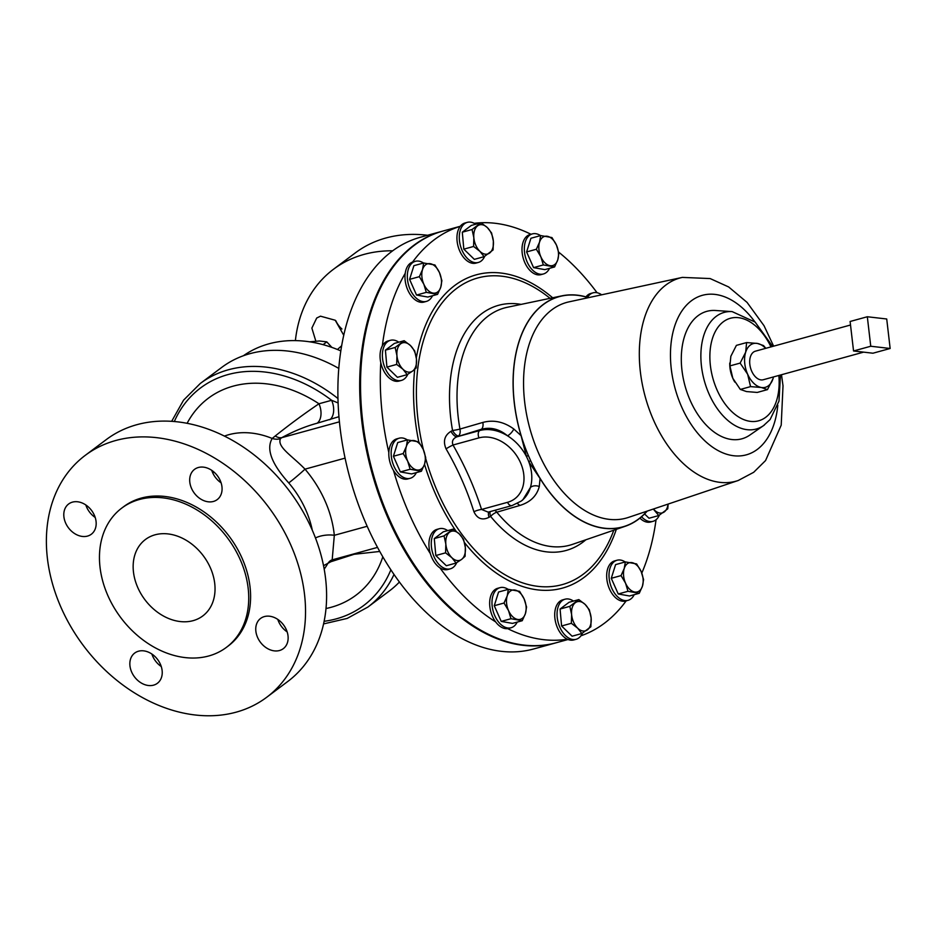 <?xml version="1.0" encoding="UTF-8"?>
<svg xmlns="http://www.w3.org/2000/svg" width="937" height="937" viewBox="0 0 937 937"><rect width="100%" height="100%" fill="white"/><g stroke="black" fill="none" stroke-linecap="round" stroke-linejoin="round"><path stroke-width="1.41" d="M341.935 329.004A18.904 14.453 53.1 0 1 335.809 320.723M315.781 340.963L311.869 328.102L316.706 318.018L320.489 316.179L335.223 320.243L343.762 335.282M155.073 534.804A47.775 36.543 -126.9 0 0 145.434 539.501A47.775 36.543 -126.9 0 0 140.995 593.847A47.775 36.543 -126.9 0 0 193.116 620.657A47.775 36.543 -126.9 0 0 202.755 615.96A47.775 36.543 -126.9 0 0 207.194 561.614A47.775 36.543 -126.9 0 0 155.073 534.804M198.363 467.493A18.904 14.453 -126.9 0 0 194.545 469.355A18.904 14.453 -126.9 0 0 192.788 490.847A18.904 14.453 -126.9 0 0 213.413 501.459A18.904 14.453 -126.9 0 0 217.22 499.597A18.904 14.453 -126.9 0 0 218.977 478.104A18.904 14.453 -126.9 0 0 198.363 467.493M211.739 470.339A18.904 14.453 -126.9 0 0 221.097 482.824M72.454 502.127A18.904 14.453 -126.9 0 0 68.647 503.989A18.904 14.453 -126.9 0 0 66.89 525.481A18.904 14.453 -126.9 0 0 87.504 536.093A18.904 14.453 -126.9 0 0 91.322 534.231A18.904 14.453 -126.9 0 0 93.079 512.738A18.904 14.453 -126.9 0 0 72.454 502.127M85.829 504.961A18.904 14.453 -126.9 0 0 95.199 517.458M138.512 651.203A18.904 14.453 -126.9 0 0 134.705 653.054A18.904 14.453 -126.9 0 0 132.949 674.558A18.904 14.453 -126.9 0 0 153.563 685.158A18.904 14.453 -126.9 0 0 157.381 683.296A18.904 14.453 -126.9 0 0 159.138 661.803A18.904 14.453 -126.9 0 0 138.512 651.203M151.888 654.038A18.904 14.453 -126.9 0 0 161.258 666.523M264.421 616.569A18.904 14.453 -126.9 0 0 260.603 618.42A18.904 14.453 -126.9 0 0 258.858 639.924A18.904 14.453 -126.9 0 0 279.472 650.524A18.904 14.453 -126.9 0 0 283.279 648.673A18.904 14.453 -126.9 0 0 285.035 627.169A18.904 14.453 -126.9 0 0 264.421 616.569M277.797 619.404A18.904 14.453 -126.9 0 0 287.155 631.901M508.182 589.385A20.79 12.825 74.6 0 0 503.719 587.522A20.79 12.825 74.6 0 0 500.018 587.663A20.79 12.825 74.6 0 0 492.499 608.23A20.79 12.825 74.6 0 0 507.339 627.907A20.79 12.825 74.6 0 0 511.052 627.755A20.79 12.825 74.6 0 0 517.177 622.098M500.018 587.663L497.676 588.307A20.79 12.825 74.6 0 0 489.7 601.636A20.79 12.825 74.6 0 0 495.661 621.899A20.79 12.825 74.6 0 0 504.996 628.551A20.79 12.825 74.6 0 0 507.631 628.622A213.495 131.742 74.6 0 0 567.353 639.198A20.79 12.825 74.6 0 0 573.76 639.936L576.103 639.292A20.79 12.825 74.6 0 0 578.867 637.921A20.79 12.825 74.6 0 0 582.463 633.154M427.635 235.269A151.208 115.626 -126.9 0 0 385.857 238.01A151.208 115.626 -126.9 0 0 355.357 252.861L333.478 269.27A151.208 115.626 53.1 0 1 363.978 254.419A151.208 115.626 53.1 0 1 392.685 250.8M340.834 350.906A136.088 104.066 -126.9 0 0 268.837 343.844A136.088 104.066 -126.9 0 0 243.397 355.744M772.627 346.432L755.152 322.105L732.137 311.611L715.481 310.498A66.094 40.783 74.6 0 0 698.042 315.699A66.094 40.783 74.6 0 0 689.937 399.841A66.094 40.783 74.6 0 0 749.764 435.119L763.503 425.644A60.483 37.316 74.6 0 0 764.346 425.047M490.25 511.567A7.555 3.233 -119 0 0 490.625 516.404L489.055 517.294C482.297 520.632 477.249 518.77 473.911 511.719C467.071 490.004 457.783 469.05 446.047 448.846C442.885 441.233 444.513 435.389 450.966 431.336L452.548 430.481A7.555 0.878 169.9 0 0 459.962 429.064L482.836 422.435C493.565 419.565 503.895 421.755 513.827 429.017L521.066 435.635L526.5 456.635L528.257 455.3L530.576 460.524L528.808 461.847A41.556 31.776 53.1 0 1 530.401 487.486A7.555 5.13 -168.1 0 1 539.29 486.502C536.784 495.978 530.237 502.314 519.66 505.512L496.809 512.199A7.555 3.479 -39.3 0 0 490.625 516.404A127.151 78.462 74.6 0 0 582.943 542.125A127.151 78.462 74.6 0 0 585.871 539.782M588.506 297.65A119.561 73.777 74.6 0 0 562.013 295.823A119.561 73.777 74.6 0 0 543.366 304.361A119.561 73.777 74.6 0 0 521.066 435.635M513.827 429.017A7.555 3.127 127.9 0 1 507.491 435.787C499.362 429.041 490.66 426.862 481.384 429.263L456.928 436.818L479.662 430.563A41.556 31.776 53.1 0 1 507.491 435.787A41.556 31.776 53.1 0 1 526.5 456.635A41.556 31.776 53.1 0 1 528.808 461.847L540.052 478.479A119.561 73.777 74.6 0 0 625.389 526.219A119.561 73.777 74.6 0 0 638.566 519.18A119.561 73.777 74.6 0 0 647.221 511.098M460.278 226.285L443.014 231.041A213.495 131.742 74.6 0 0 389.558 519.414A213.495 131.742 74.6 0 0 556.25 642.747L568.056 639.502M641.798 573.093A213.495 131.742 74.6 0 0 656.052 519.742M580.963 635.79A213.495 131.742 74.6 0 0 626.174 600.851M407.337 439.921A20.79 12.825 74.6 0 0 399.174 438.2L396.831 438.844A20.79 12.825 74.6 0 0 388.832 452.536A20.79 12.825 74.6 0 0 391.631 466.919A20.79 12.825 74.6 0 0 393.493 470.479A213.495 131.742 74.6 0 0 409.293 513.991A213.495 131.742 74.6 0 0 430.317 553.58A20.79 12.825 74.6 0 0 437.321 565.725A20.79 12.825 74.6 0 0 439.921 567.822A213.495 131.742 74.6 0 0 495.661 621.899M863.633 352.136L763.268 379.743A14.816 9.147 -105.4 0 1 749.834 364.364A14.816 9.147 -105.4 0 1 755.409 351.176L850.515 325.01M447.687 530.611A20.79 12.825 74.6 0 0 439.289 528.737A20.79 12.825 74.6 0 0 431.266 544.022A20.79 12.825 74.6 0 0 439.664 565.081A20.79 12.825 74.6 0 0 450.322 568.829A20.79 12.825 74.6 0 0 456.682 562.692M439.289 528.737L436.958 529.382A20.79 12.825 74.6 0 0 430.317 553.58M423.512 263.028A20.79 12.825 74.6 0 0 415.349 261.318A20.79 12.825 74.6 0 0 408.333 269.2A20.79 12.825 74.6 0 0 411.425 291.969A20.79 12.825 74.6 0 0 426.37 301.409A20.79 12.825 74.6 0 0 432.507 295.752M415.349 261.318L413.006 261.95A20.79 12.825 74.6 0 0 412.549 262.102A20.79 12.825 74.6 0 0 405.99 269.844A20.79 12.825 74.6 0 0 405.217 273.335A20.79 12.825 74.6 0 0 410.101 294.3A20.79 12.825 74.6 0 0 424.039 302.054L426.37 301.409M625.202 561.966A20.79 12.825 74.6 0 0 617.038 560.244A20.79 12.825 74.6 0 0 610.022 568.138A20.79 12.825 74.6 0 0 613.114 590.896A20.79 12.825 74.6 0 0 628.059 600.336A20.79 12.825 74.6 0 0 634.197 594.679M617.038 560.244L614.695 560.888A20.79 12.825 74.6 0 0 607.68 568.782A20.79 12.825 74.6 0 0 610.772 591.54A20.79 12.825 74.6 0 0 625.729 600.98L628.059 600.336M398.799 342.192A20.79 12.825 74.6 0 0 390.413 340.318A20.79 12.825 74.6 0 0 382.495 357.981A20.79 12.825 74.6 0 0 401.434 380.41A20.79 12.825 74.6 0 0 407.794 374.273M390.413 340.318L388.07 340.963A20.79 12.825 74.6 0 0 382.331 345.847A20.79 12.825 74.6 0 0 380.164 358.625A20.79 12.825 74.6 0 0 380.785 362.689A20.79 12.825 74.6 0 0 399.092 381.054L401.434 380.41M540.532 235.609A20.79 12.825 74.6 0 0 536.069 233.746A20.79 12.825 74.6 0 0 532.368 233.887A20.79 12.825 74.6 0 0 524.849 254.454A20.79 12.825 74.6 0 0 539.689 274.131A20.79 12.825 74.6 0 0 543.39 273.979A20.79 12.825 74.6 0 0 549.527 268.333M532.368 233.887L530.026 234.531A20.79 12.825 74.6 0 0 522.506 255.098A20.79 12.825 74.6 0 0 537.346 274.775A20.79 12.825 74.6 0 0 541.047 274.623L543.39 273.979M641.552 516.779A20.79 12.825 74.6 0 0 653.007 521.335A20.79 12.825 74.6 0 0 659.355 515.198M639.912 518.138A20.79 12.825 74.6 0 0 650.665 521.979L653.007 521.335M399.174 438.2A20.79 12.825 74.6 0 0 393.973 466.275A20.79 12.825 74.6 0 0 410.207 478.292A20.79 12.825 74.6 0 0 416.333 472.635M475.703 224.236A20.79 12.825 74.6 0 0 467.305 222.362A20.79 12.825 74.6 0 0 464.541 223.732A20.79 12.825 74.6 0 0 461.191 248.164A20.79 12.825 74.6 0 0 478.338 262.454A20.79 12.825 74.6 0 0 481.103 261.083A20.79 12.825 74.6 0 0 484.687 256.316M467.305 222.362L464.963 223.006A20.79 12.825 74.6 0 0 462.199 224.376A20.79 12.825 74.6 0 0 460.231 226.344A20.79 12.825 74.6 0 0 459.61 250.729A20.79 12.825 74.6 0 0 475.996 263.098L478.338 262.454M573.467 601.074A20.79 12.825 74.6 0 0 565.081 599.2A20.79 12.825 74.6 0 0 562.317 600.57A20.79 12.825 74.6 0 0 558.967 625.002A20.79 12.825 74.6 0 0 576.103 639.292M565.081 599.2L562.739 599.844A20.79 12.825 74.6 0 0 559.975 601.214A20.79 12.825 74.6 0 0 555.29 620.786A20.79 12.825 74.6 0 0 567.353 639.198M139.426 499.491A87.094 66.597 53.1 0 1 234.426 548.356A87.094 66.597 53.1 0 1 226.332 647.42A87.094 66.597 53.1 0 1 208.764 655.97A87.094 66.597 53.1 0 1 113.764 607.106A87.094 66.597 53.1 0 1 121.845 508.041A87.094 66.597 53.1 0 1 139.426 499.491M121.845 508.041L123.719 506.636A87.094 66.597 53.1 0 1 141.288 498.086A87.094 66.597 53.1 0 1 236.288 546.95A87.094 66.597 53.1 0 1 228.206 646.015L226.332 647.42M115.766 440.495A151.208 115.626 53.1 0 1 280.702 525.329A151.208 115.626 53.1 0 1 266.658 697.304A151.208 115.626 53.1 0 1 236.159 712.167A151.208 115.626 53.1 0 1 71.224 627.333A151.208 115.626 53.1 0 1 85.267 455.347A151.208 115.626 53.1 0 1 115.766 440.495M266.658 697.304L287.729 681.515A151.208 115.626 -126.9 0 0 301.761 509.529A151.208 115.626 -126.9 0 0 136.837 424.695A151.208 115.626 -126.9 0 0 106.326 439.558L85.267 455.347M555.817 642.876A213.495 131.742 -105.4 0 1 555.383 642.993A213.495 131.742 -105.4 0 1 379.368 496.282A213.495 131.742 -105.4 0 1 413.767 245.33A213.495 131.742 -105.4 0 1 442.135 231.275A213.495 131.742 -105.4 0 1 442.569 231.158M555.383 642.993L533.586 648.99A213.495 131.742 -105.4 0 1 357.571 502.279A213.495 131.742 -105.4 0 1 391.971 251.327A213.495 131.742 -105.4 0 1 420.338 237.272L442.135 231.275M338.96 416.696L317.186 423.196C305.638 426.335 293.831 431.161 281.768 437.673L280.468 438.657C276.743 446.949 292.11 455.722 305.005 469.156A15.121 0.808 -40.5 0 1 288.748 482.918C271.543 463.803 266.026 448.987 272.198 438.457L275.209 435.998C289.849 424.332 304.431 413.592 318.967 403.765L331.628 400.286L338.116 402.957M379.743 551.46L354.151 554.282L330.913 561.72L323.523 565.667M337.976 398.553A139.718 106.841 53.1 0 0 228.476 369.752A139.718 106.841 53.1 0 0 200.284 383.479L221.741 367.398A139.718 106.841 53.1 0 1 249.921 353.671A139.718 106.841 53.1 0 1 338.807 368.428M507.631 628.622A20.79 12.825 74.6 0 0 508.709 628.399L511.052 627.755M601.484 294.698A20.79 12.825 74.6 0 0 593.086 292.824L590.755 293.468A20.79 12.825 74.6 0 0 585.965 296.877M597.056 292.731A213.495 131.742 74.6 0 0 558.686 252.158M530.998 234.273A213.495 131.742 74.6 0 0 474.204 223.334M460.231 226.344A213.495 131.742 74.6 0 0 412.549 262.102M405.217 273.335A213.495 131.742 74.6 0 0 382.331 345.847M380.785 362.689A213.495 131.742 74.6 0 0 388.832 452.536M393.493 470.479A20.79 12.825 74.6 0 0 407.864 478.936L410.207 478.292M439.921 567.822A20.79 12.825 74.6 0 0 447.98 569.473L450.322 568.829M399.396 582.053A139.718 106.841 53.1 0 1 389.347 590.966L367.89 607.059L347.194 618.42L323.546 623.913M345.085 458.134L305.005 469.156A100.4 76.775 53.1 0 1 334.322 535.308L332.178 559.869L377.517 547.395M329.847 419.706A15.121 9.335 74.6 0 0 331.628 400.286A135.959 103.972 53.1 0 0 228.031 374.566A135.959 103.972 53.1 0 0 174.329 421.509M317.186 423.196A15.121 9.335 74.6 0 0 318.967 403.765A123.075 94.122 53.1 0 0 233.161 386.149A123.075 94.122 53.1 0 0 187.119 423.29M339.428 421.814L281.768 437.673A15.121 8.878 58.2 0 1 275.209 435.998M280.468 438.657A15.121 12.228 43.4 0 1 272.198 438.457A85.279 65.215 53.1 0 0 228.722 434.709A85.279 65.215 53.1 0 0 224.447 436.092M367.163 526.278L334.322 535.308A15.121 6.032 -5.8 0 0 315.464 537.979M332.178 559.869L330.913 560.338A15.121 12.638 -122.7 0 0 327.704 563.687A85.279 65.215 53.1 0 1 324.167 569.11M332.014 559.904A15.121 8.878 -121.8 0 0 330.913 561.72M571.347 623.304L577.637 628.13L581.865 633.517L590.872 626.771L591.142 618.01L589.35 609.811L585.121 604.424L578.832 599.598L569.825 606.344L571.617 614.543L571.347 623.304L561.591 625.986L560.068 609.038L569.825 606.344M581.865 633.517L572.109 636.2L561.591 625.986M560.068 609.038L569.075 602.28L578.832 599.598M591.142 618.01A15.121 9.335 -105.4 0 1 587.394 629.863A15.121 9.335 -105.4 0 1 577.637 628.13A15.121 9.335 -105.4 0 1 571.617 614.543A15.121 9.335 74.6 0 1 575.353 602.69A15.121 9.335 -105.4 0 1 585.121 604.424A15.121 9.335 -105.4 0 1 591.142 618.01M491.585 232.973L487.345 227.586L481.056 222.76L472.061 229.506L473.841 237.705L473.583 246.466L479.861 251.292L484.101 256.679L493.096 249.933L493.366 241.172L491.585 232.973M484.101 256.679L474.345 259.362L463.815 249.148L462.304 232.2L471.299 225.442L481.056 222.76M463.815 249.148L473.583 246.466M462.304 232.2L472.061 229.506M473.841 237.705A15.121 9.335 -105.4 0 1 477.589 225.852A15.121 9.335 -105.4 0 1 487.345 227.586A15.121 9.335 -105.4 0 1 493.366 241.172A15.121 9.335 74.6 0 1 489.629 253.025A15.121 9.335 -105.4 0 1 479.861 251.292A15.121 9.335 -105.4 0 1 473.841 237.705M407.501 439.875L406.365 446.434L403.179 453.567L407.677 461.121L410.125 469.25L421.392 471.241L424.578 464.12L425.714 457.561L423.266 449.432L418.769 441.877L407.501 439.875L397.733 442.557L393.411 456.249L403.179 453.567M410.125 469.25L400.368 471.932L411.636 473.923L421.392 471.241M400.368 471.932L393.411 456.249M416.789 469.964A15.121 9.335 -105.4 0 1 407.677 461.121A15.121 9.335 -105.4 0 1 406.365 446.434A15.121 9.335 -105.4 0 1 414.154 440.589A15.121 9.335 74.6 0 1 423.266 449.432A15.121 9.335 -105.4 0 1 424.578 464.12A15.121 9.335 -105.4 0 1 416.789 469.964M644.574 513.944L649.013 518.243L658.77 515.561L667.765 508.814L668.151 504.059M653.312 509.049L658.77 515.561M653.452 509.002A15.121 9.335 74.6 0 0 654.53 510.173A15.121 9.335 -105.4 0 0 664.298 511.907A15.121 9.335 -105.4 0 0 668.011 504.106M558.909 253.248L556.461 245.131L551.963 237.565L540.684 235.574L539.548 242.133L536.362 249.254L540.872 256.82L543.319 264.937L554.587 266.94L557.773 259.818L558.909 253.248M543.319 264.937L533.563 267.631L544.83 269.622L554.587 266.94M533.563 267.631L526.606 251.936L536.362 249.254M526.606 251.936L530.928 238.256L540.684 235.574M539.548 242.133A15.121 9.335 -105.4 0 1 547.349 236.288A15.121 9.335 -105.4 0 1 556.461 245.131A15.121 9.335 -105.4 0 1 557.773 259.818A15.121 9.335 74.6 0 1 549.984 265.663A15.121 9.335 -105.4 0 1 540.872 256.82A15.121 9.335 -105.4 0 1 539.548 242.133M404.163 340.717L395.156 347.463L396.948 355.662L396.679 364.423L402.969 369.248L407.197 374.636L412.725 370.982L416.204 367.89L416.473 359.129L414.681 350.93L410.453 345.542L404.163 340.717L394.407 343.399L385.4 350.157L395.156 347.463M396.679 364.423L386.922 367.105L397.44 377.318L407.197 374.636M386.922 367.105L385.4 350.157M402.969 369.248A15.121 9.335 -105.4 0 1 396.948 355.662A15.121 9.335 -105.4 0 1 400.685 343.809A15.121 9.335 -105.4 0 1 410.453 345.542A15.121 9.335 74.6 0 1 416.473 359.129A15.121 9.335 -105.4 0 1 412.725 370.982A15.121 9.335 -105.4 0 1 402.969 369.248M627.989 591.294L639.257 593.297L642.442 586.164L643.578 579.605L641.131 571.476L636.633 563.922L625.354 561.919L624.229 568.478L621.044 575.611L625.541 583.165L627.989 591.294L618.233 593.976L611.275 578.293L621.044 575.611M639.257 593.297L629.5 595.979L618.233 593.976M611.275 578.293L615.597 564.601L625.354 561.919M641.131 571.476A15.121 9.335 -105.4 0 1 642.442 586.164A15.121 9.335 -105.4 0 1 634.654 592.008A15.121 9.335 -105.4 0 1 625.541 583.165A15.121 9.335 74.6 0 1 624.229 568.478A15.121 9.335 -105.4 0 1 632.018 562.633A15.121 9.335 -105.4 0 1 641.131 571.476M598.977 295.389L606.286 293.808M593.086 292.824A20.79 12.825 74.6 0 0 587.558 297.345M434.944 264.984L423.665 262.992L422.528 269.551L419.354 276.673L423.852 284.239L426.3 292.356L437.567 294.359L440.753 287.237L441.889 280.667L439.441 272.55L434.944 264.984M437.567 294.359L427.811 297.041L416.543 295.05L409.586 279.355L413.908 265.675L423.665 262.992M416.543 295.05L426.3 292.356M409.586 279.355L419.354 276.673M423.852 284.239A15.121 9.335 -105.4 0 1 422.528 269.551A15.121 9.335 -105.4 0 1 430.329 263.707A15.121 9.335 -105.4 0 1 439.441 272.55A15.121 9.335 74.6 0 1 440.753 287.237A15.121 9.335 -105.4 0 1 432.964 293.082A15.121 9.335 -105.4 0 1 423.852 284.239M444.044 535.882L445.836 544.081L445.567 552.842L451.845 557.667L456.085 563.055L461.613 559.401L465.092 556.309L465.349 547.548L463.569 539.349L459.329 533.961L453.051 529.136L444.044 535.882L434.288 538.576L443.295 531.818L453.051 529.136M456.085 563.055L446.328 565.737L435.81 555.524L434.288 538.576M435.81 555.524L445.567 552.842M461.613 559.401A15.121 9.335 -105.4 0 1 451.845 557.667A15.121 9.335 -105.4 0 1 445.836 544.081A15.121 9.335 -105.4 0 1 449.573 532.228A15.121 9.335 74.6 0 1 459.329 533.961A15.121 9.335 -105.4 0 1 465.349 547.548A15.121 9.335 -105.4 0 1 461.613 559.401M890.15 348.482L872.944 353.214L853.548 350.977L850.105 321.485L867.322 316.753L870.754 346.245L890.15 348.482L886.718 318.99L867.322 316.753M853.548 350.977L870.754 346.245M765.623 348.365A22.675 13.996 74.6 0 0 757.365 343.434A22.675 13.996 74.6 0 0 745.676 352.195A22.675 13.996 74.6 0 0 747.644 374.226A22.675 13.996 74.6 0 0 761.312 387.485L750.56 386.618L747.644 374.226L740.136 363.099L745.676 352.195L746.613 342.567L757.365 343.434L763.526 345.566L765.845 348.306M761.312 387.485A22.675 13.996 74.6 0 0 773.002 378.724L767.473 389.616L761.312 387.485M773.002 378.724A22.675 13.996 74.6 0 0 773.482 376.932L773.002 378.724M729.747 363.076L729.747 363.837A22.675 13.996 -105.4 0 0 732.828 378.302L729.9 365.91L730.848 356.271L736.388 345.378L746.613 342.567M767.473 389.616L757.237 392.439L746.484 391.561L740.324 389.441L750.56 386.618M734.784 382.062A22.675 13.996 74.6 0 1 734.737 381.991A22.675 13.996 74.6 0 1 732.828 378.302L740.324 389.441M729.9 365.91L740.136 363.099M540.052 478.479L539.29 486.502M521.124 501.131L522.799 499.878L530.401 487.486A41.556 31.776 53.1 0 1 521.124 501.131L511.989 505.593A5.681 3.514 -105.4 0 1 507.549 502.314A35.864 27.431 -126.9 0 0 520.48 462.609A35.864 27.431 -126.9 0 0 478.994 437.872L453.004 445.016A7.555 0.785 -29.7 0 0 446.047 448.846M489.02 511.907A7.555 3.233 -119 0 0 489.055 517.294M450.966 431.336A7.555 3.233 61 0 0 456.928 436.818C452.922 438.516 451.611 441.245 453.004 445.016C464.904 465.841 474.427 487.322 481.559 509.459L488.189 512.141L511.989 505.593M507.549 502.314L481.559 509.459A7.555 1.991 -17.9 0 0 473.911 511.719M562.013 295.823L507.362 307.266A123.028 75.92 74.6 0 0 488.177 316.05A123.028 75.92 74.6 0 0 459.962 429.064A7.555 4.357 73.7 0 1 458.521 435.939A7.555 3.233 61 0 1 452.548 430.481A127.151 78.462 74.6 0 1 481.712 313.672A127.151 78.462 74.6 0 1 521.124 304.384M295.389 340.599A151.208 115.626 53.1 0 1 333.478 269.27M341.689 345.706L337.461 349.501M309.667 341.818L319.388 340.986L326.802 341.876L331.874 347.404M323.089 344.664L326.802 341.876M522.237 620.716L512.48 623.398L501.213 621.395L494.256 605.712L498.578 592.02L508.346 589.338L507.21 595.897L504.024 603.03L508.522 610.584A15.121 9.335 -105.4 0 1 507.21 595.897A15.121 9.335 74.6 0 1 514.999 590.052A15.121 9.335 -105.4 0 1 524.111 598.895A15.121 9.335 -105.4 0 1 525.423 613.583A15.121 9.335 -105.4 0 1 517.634 619.427A15.121 9.335 -105.4 0 1 508.522 610.584L510.97 618.713L522.237 620.716L525.423 613.583L526.559 607.024L524.111 598.895L519.613 591.341L508.346 589.338M494.256 605.712L504.024 603.03M501.213 621.395L510.97 618.713M530.576 460.524A119.421 73.683 74.6 0 0 638.507 519.051A119.421 73.683 74.6 0 0 646.975 511.18M588.249 297.708A119.421 73.683 74.6 0 0 543.425 304.49A119.421 73.683 74.6 0 0 528.257 455.3M569.274 301.796A111.866 69.022 74.6 0 0 569.075 301.843A111.866 69.022 74.6 0 0 551.893 309.772A111.866 69.022 74.6 0 0 534.523 443.072A111.866 69.022 74.6 0 0 628.376 517.435A111.866 69.022 74.6 0 0 628.563 517.376M773.634 346.163L764.042 325.736L747.058 302.393L728.635 286.945L710.129 278.558L682.382 277.399A105.401 65.04 74.6 0 0 682.195 277.434A105.401 65.04 74.6 0 0 666.008 284.907A105.401 65.04 74.6 0 0 649.646 410.488A105.401 65.04 74.6 0 0 738.063 480.552A105.401 65.04 74.6 0 0 738.239 480.494L753.688 472.295L765.564 460.559L781.212 425.164L783.016 385.821L781.493 374.73M754.871 321.859A82.737 51.055 74.6 0 0 691.424 300.754A82.737 51.055 74.6 0 0 681.703 407.068A82.737 51.055 74.6 0 0 757.295 449.409A82.737 51.055 74.6 0 0 777.804 405.206M732.137 311.611A60.483 37.316 74.6 0 0 716.184 316.378A60.483 37.316 74.6 0 0 708.77 393.364A60.483 37.316 74.6 0 0 763.503 425.644L770.109 419.542L778.975 401.13L780.486 375.011M770.975 346.889A53.175 32.818 74.6 0 0 723.341 321.766A53.175 32.818 74.6 0 0 717.098 390.097A53.175 32.818 74.6 0 0 765.681 417.316A53.175 32.818 74.6 0 0 778.834 375.468M464.529 542.64A162.476 100.247 74.6 0 0 584.044 577.426A162.476 100.247 74.6 0 0 616.323 529.335M552.643 297.779A162.476 100.247 74.6 0 0 454.691 285.516A162.476 100.247 74.6 0 0 416.333 357.875M425.667 458.404A159.032 98.127 74.6 0 0 583.306 574.17A159.032 98.127 74.6 0 0 613.805 530.19M550.031 298.329A159.032 98.127 74.6 0 0 456.682 288.42A159.032 98.127 74.6 0 0 423.419 449.783M212.5 472.377A69.549 53.186 53.1 0 1 214.304 472.353M312.279 530.166A85.279 65.215 -126.9 0 0 288.748 482.918M414.728 369.342A162.476 100.247 74.6 0 0 418.816 441.936M424.52 464.33A162.476 100.247 74.6 0 0 456.096 531.232M394.008 574.498A139.718 106.841 53.1 0 1 367.89 607.059M382.811 556.836A123.075 94.122 53.1 0 1 325.982 608.523M390.87 569.837A135.959 103.972 53.1 0 1 324.108 621.301M517.212 503.579A7.555 4.357 -106.3 0 1 519.66 505.512M494.631 510.372A7.555 4.357 -106.3 0 1 496.809 512.199A123.028 75.92 74.6 0 0 572.577 544.338L625.389 526.219M478.994 437.872A5.681 3.514 74.6 0 1 479.662 430.563L481.384 429.263A7.555 4.357 73.7 0 0 482.836 422.435M738.063 480.552L628.376 517.435M200.284 383.479L183.57 400.158L171.67 421.31M682.195 277.434L569.075 301.843"/></g></svg>
